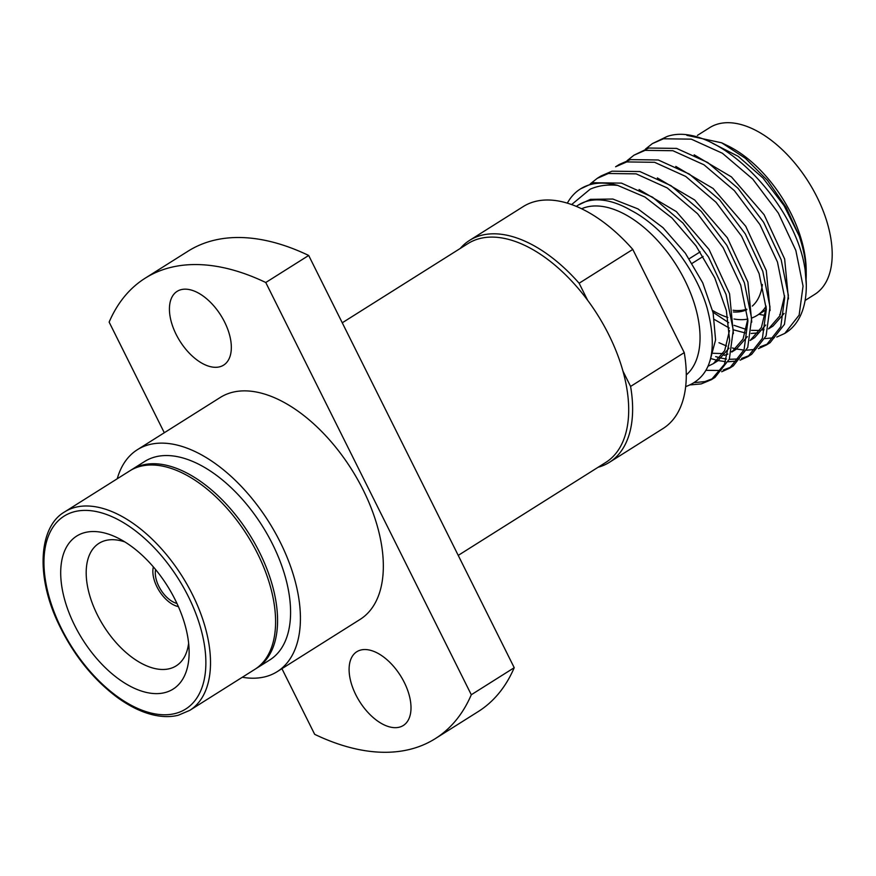 <?xml version="1.0" encoding="UTF-8"?>
<svg xmlns="http://www.w3.org/2000/svg" width="876" height="876" viewBox="0 0 876 876"><rect width="100%" height="100%" fill="white"/><g stroke="black" fill="none" stroke-linecap="round" stroke-linejoin="round"><path stroke-width="1.31" d="M700.154 251.883L689.182 258.77M692.139 263.347L703.1 256.471M178.397 606.619A26.565 14.728 57.8 0 1 159.257 590.939A26.565 14.728 57.8 0 1 153.366 566.903M176.952 603.444A23.115 12.822 57.8 0 1 155.621 569.586M752.232 317.813A85.607 47.468 -122.2 0 0 757.149 315.393A85.607 47.468 -122.2 0 0 766.117 306.162M733.376 311.987A75.446 41.829 -122.2 0 0 742.465 311.221A75.446 41.829 -122.2 0 0 746.812 309.677M752.287 306.107A75.446 41.829 -122.2 0 0 762.361 284.481M733.146 310.257A75.446 41.829 -122.2 0 0 744.808 309.743A75.446 41.829 -122.2 0 0 746.735 309.173M124.786 541.894A72.412 40.154 -122.2 0 0 105.646 540.492A72.412 40.154 -122.2 0 0 98.999 543.317A72.412 40.154 -122.2 0 0 100.324 620.438A72.412 40.154 -122.2 0 0 169.55 668.684A72.412 40.154 -122.2 0 0 176.207 665.848A72.412 40.154 -122.2 0 0 188.625 643.203M164.819 692.62A90.436 50.14 -122.2 0 0 189.128 651.821A90.436 50.14 -122.2 0 0 117.231 537.711A90.436 50.14 -122.2 0 0 85.005 532.531A90.436 50.14 -122.2 0 0 74.602 625.3A90.436 50.14 -122.2 0 0 164.819 692.62M189.764 710.37L254.839 669.363A117.307 65.043 -122.2 0 0 252.693 544.423A117.307 65.043 -122.2 0 0 140.543 466.284A117.307 65.043 -122.2 0 0 129.768 470.872L64.693 511.88C39.551 526.049 35.106 574.218 58.013 622.672C72.697 653.846 92.407 678.725 117.11 697.285C129.681 706.417 141.879 712.33 153.705 715.035C162.75 717.05 170.962 717.115 178.343 715.221L189.764 710.37A117.307 65.043 -122.2 0 0 187.606 585.431A117.307 65.043 -122.2 0 0 75.456 507.292A117.307 65.043 -122.2 0 0 64.693 511.88M255.825 668.716A117.307 65.043 -122.2 0 0 256.821 668.114L269.83 659.913A117.307 65.043 -122.2 0 0 267.684 534.984A117.307 65.043 -122.2 0 0 155.534 456.845A117.307 65.043 -122.2 0 0 144.759 461.422L131.75 469.624A117.307 65.043 -122.2 0 0 130.776 470.259M256.821 668.114A117.307 65.043 -122.2 0 0 254.675 543.175A117.307 65.043 -122.2 0 0 142.525 465.036A117.307 65.043 -122.2 0 0 131.75 469.624M242.302 677.257A131.159 72.73 -122.2 0 0 265.176 676.765A131.159 72.73 -122.2 0 0 277.221 671.64L360.135 619.387A131.159 72.73 -122.2 0 0 357.736 479.698A131.159 72.73 -122.2 0 0 232.337 392.328A131.159 72.73 -122.2 0 0 220.292 397.452L137.379 449.706A131.159 72.73 -122.2 0 0 117.242 478.767M277.221 671.64A131.159 72.73 -122.2 0 0 274.812 531.951A131.159 72.73 -122.2 0 0 149.413 444.581A131.159 72.73 -122.2 0 0 137.379 449.706M145.153 278.207A272.108 150.88 -122.2 0 1 170.13 267.574A272.108 150.88 -122.2 0 1 265.767 282.51L308.691 255.464A272.108 150.88 -122.2 0 0 213.054 240.528A272.108 150.88 -122.2 0 0 188.077 251.16L145.153 278.207A272.108 150.88 -122.2 0 0 109.139 322.105L164.294 432.733M458.225 555.395L605.831 462.397A129.309 71.701 -122.2 0 0 603.455 324.678A129.309 71.701 -122.2 0 0 479.829 238.535A129.309 71.701 -122.2 0 0 467.959 243.594L342.253 322.795M622.978 371.172L630.589 386.436L684.244 352.623L632.79 249.419A131.159 72.73 -122.2 0 0 535.269 201.458A131.159 72.73 -122.2 0 0 523.235 206.572L469.569 240.385A131.159 72.73 -122.2 0 0 460.261 248.434M632.79 249.419L579.124 283.233A131.159 72.73 -122.2 0 0 481.614 235.261A131.159 72.73 -122.2 0 0 469.569 240.385M686.291 374.917A98.539 54.64 -122.2 0 0 678.758 269.14A98.539 54.64 -122.2 0 0 586.613 207.054A98.539 54.64 -122.2 0 0 581.598 208.762M686.324 386.393C711.356 376.8 718.276 350.652 707.096 307.936C695.73 268.987 663.515 226.972 630.961 210.36A103.083 57.159 -122.2 0 0 587.807 201.02A103.083 57.159 -122.2 0 0 578.335 205.039A103.083 57.159 -122.2 0 0 576.353 206.397M690.518 384.882L701.216 383.907L711.312 379.724L724.43 364.339L729.653 340.435L726.357 310.553L714.772 277.867L696.004 245.86L671.914 217.916L644.922 197.023L617.7 185.405C607.539 184.321 598.352 185.592 590.139 189.205L571.623 204.568M617.7 185.405A115.588 64.09 -122.2 0 0 591.092 184.387A115.588 64.09 -122.2 0 0 580.481 188.898A115.588 64.09 -122.2 0 0 567.33 203.144M764.956 338.618L774.329 337.698M776.793 337.052L784.776 333.428L799.142 315.108L803.051 286.102L795.835 250.426L778.315 213.043L752.736 179.087L722.404 153.256L691.295 139.153L663.471 138.78L652.346 143.62L667.162 136.459C714.356 120.012 795.496 200.746 805.099 269.699L806.303 285.116A115.588 64.09 -122.2 0 0 805.099 269.699M652.346 143.62L645.513 149.062M718.999 342.713L726.576 346.031M732.347 347.958L735.895 348.867M736.563 349.02L743.943 350.071M746.582 350.192L755.649 349.338M739.256 358.919L729.259 359.335M726.522 359.061L721.397 358.164M720.017 357.835L715.648 356.598M633.983 155.194L648.788 148.033L676.601 148.405L707.698 162.487L738.019 188.307L763.62 222.285L781.14 259.668L788.367 295.343L784.447 324.372L770.081 342.68L766.401 345.002L780.768 326.693L784.688 297.676L777.461 262.001L759.952 224.606L734.351 190.629L704.008 164.808L672.91 150.716L645.108 150.354L633.983 155.194L627.139 160.626M711.159 358.656L717.532 360.441M718.189 360.584L725.591 361.646M728.219 361.766L737.044 360.967M720.893 370.482L706.1 370.329M619.288 164.447L630.424 159.607L658.259 159.98L689.401 174.105L719.722 199.947L745.301 233.914L762.799 271.319L770.004 306.961L766.084 335.946L751.717 354.254L748.038 356.576L762.405 338.267L766.325 309.272L759.12 273.63L741.611 236.235L716.031 202.268L685.711 176.426L654.591 162.301L626.745 161.929L615.609 166.769L619.288 164.447M713.163 378.465L704.895 381.586L694.81 382.582M721.693 371.774L729.675 368.15L744.053 349.809L747.951 320.791L740.724 285.127L723.193 247.722L697.614 213.777L667.293 187.957L636.184 173.864L608.382 173.492L597.246 178.343L600.925 176.021L612.061 171.181L639.874 171.543L670.972 185.646L701.304 211.455L726.883 245.411L744.414 282.817L751.63 318.481L747.732 347.487L733.343 365.818M597.246 178.343L590.413 183.774M784.776 333.428L785.838 332.76A115.588 64.09 -122.2 0 0 806.303 285.116M768.197 343.786L759.996 346.863M758.43 348.626L766.401 345.002M749.845 355.349L741.633 358.437M740.056 360.2L748.038 356.576M731.559 366.869L723.269 370.011M580.481 188.898L593.698 182.745L621.5 183.117L652.609 197.209L682.962 223.062L708.542 257.029L726.051 294.424L733.267 330.099L729.347 359.094L714.991 377.403L711.312 379.724M758.966 314.243A98.539 54.64 -122.2 0 0 765.274 315.382M779.706 314.604A98.539 54.64 -122.2 0 0 780.472 314.407M721.671 142.81L745.356 158.271L767.507 180.445L786.046 207.24L799.208 235.994A103.083 57.159 57.8 0 1 806.227 274.144L806.194 270.147A98.539 54.64 -122.2 0 0 727.857 145.821L721.671 142.81L686.817 135.32M806.227 274.144A103.083 57.159 57.8 0 1 806.128 278.94M805.099 300.468L814.768 294.369A98.539 54.64 -122.2 0 0 812.961 189.424A98.539 54.64 -122.2 0 0 718.758 123.79A98.539 54.64 -122.2 0 0 709.713 127.633L697.416 135.386M181.135 289.649A43.592 24.178 57.8 0 1 222.822 318.689A43.592 24.178 57.8 0 1 223.621 365.128A43.592 24.178 57.8 0 1 219.613 366.825A43.592 24.178 57.8 0 1 177.938 337.786A43.592 24.178 57.8 0 1 177.138 291.347A43.592 24.178 57.8 0 1 181.135 289.649M399.292 727.189A43.592 24.178 -122.2 0 0 403.299 725.492A43.592 24.178 -122.2 0 0 402.5 679.064A43.592 24.178 -122.2 0 0 360.813 650.025A43.592 24.178 -122.2 0 0 356.817 651.722A43.592 24.178 -122.2 0 0 357.605 698.15A43.592 24.178 -122.2 0 0 399.292 727.189M712.987 312.217L728.657 322.675M734.088 325.346L746.374 329.496M751.477 330.351L759.799 330.449M762.689 330.033L764.069 329.748M758.189 332.88L751.148 333.46M745.421 333L733.825 329.934M729.281 328.062L714.411 319.499M713.206 353.291L723.072 353.586M799.208 235.994L784.02 205.575L762.908 177.948L738.172 156.322L712.506 143.248M784.578 295.814L779.782 315.907L768.504 328.894L773.015 326.047L784.086 313.466M788.477 298.957L784.644 258.989L764.135 214.74L731.438 176.897L694.153 154.822M766.215 307.388L761.408 327.493L750.13 340.468L754.652 337.621L765.723 325.029M770.113 310.487L766.292 270.618L745.75 226.293L713.119 188.493L675.79 166.407M731.635 351.55L733.968 350.51M747.841 318.963L743.045 339.045L731.767 352.043L736.278 349.195L747.359 336.625M751.75 322.094L747.918 282.16L727.376 237.845L694.657 199.98L657.361 177.948M727.912 354.068L724.189 355.382M717.904 360.759L728.996 348.188M733.387 333.657L729.555 293.734L709.034 249.452L676.382 211.631L639.075 189.555M729.478 330.537L724.682 350.63L713.403 363.606L708.104 366.223M709.954 361.043L715.582 339.888L713.108 312.765L702.683 282.74L685.371 253.263L662.99 227.661L637.914 208.871L612.839 199.038L590.446 199.345L578.335 205.039M265.767 282.51L471.299 694.745L514.223 667.698L308.691 255.464M514.223 667.698A272.108 150.88 -122.2 0 1 478.197 711.597L435.273 738.643A272.108 150.88 -122.2 0 1 314.67 734.329L281.93 668.673M579.124 283.233L587.61 300.238M598.133 467.247A131.159 72.73 -122.2 0 0 609.411 462.32L663.077 428.506A131.159 72.73 -122.2 0 0 684.244 352.623M609.411 462.32A131.159 72.73 -122.2 0 0 630.589 386.436M712.56 310.443A85.607 47.468 -122.2 0 0 727.814 317.451M734 318.995A85.607 47.468 -122.2 0 0 747.841 319.061M435.273 738.643A272.108 150.88 -122.2 0 0 471.299 694.745M74.591 511.661A114.022 63.225 -122.2 0 0 61.473 628.618A114.022 63.225 -122.2 0 0 175.233 713.502A114.022 63.225 -122.2 0 0 188.351 596.545A114.022 63.225 -122.2 0 0 74.591 511.661M766.029 309.797L757.149 315.393M733.354 365.829L729.675 368.15M717.915 360.77L713.403 363.606"/></g></svg>
